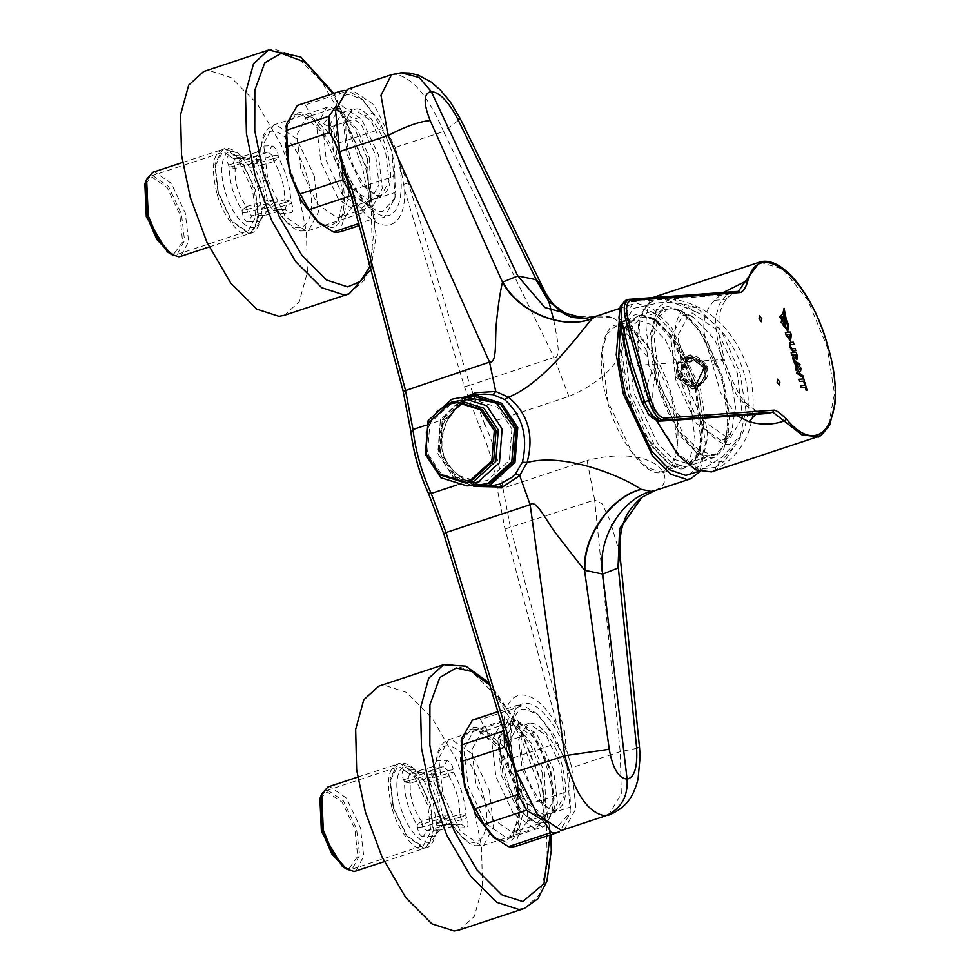 <?xml version="1.0" encoding="UTF-8"?>
<svg xmlns="http://www.w3.org/2000/svg" width="980" height="980" viewBox="0 0 980 980"><rect width="100%" height="100%" fill="white"/><g stroke="black" fill="none" stroke-linecap="round" stroke-linejoin="round"><path stroke-width="0.73" stroke-dasharray="4.9 3.68" d="M286.111 126.138L298.104 112.761C309.766 109.295 332.526 139.822 339.484 168.266C348.684 196.551 343.894 229.087 330.762 227.421L317.937 222.264M298.557 114.366C285.805 112.749 281.138 144.366 290.08 171.855C296.854 199.516 318.966 229.185 330.309 225.817L337.941 221.529L343.502 199.418L338.786 168.327L322.959 133.035L302.612 114.783L298.557 114.366M297.369 105.485L301.228 104.505L305.478 104.897C309.104 113.827 317.287 121.251 330.04 127.18L372.743 113.043L381.379 128.833L338.688 142.97L330.04 127.18M340.072 91.348L336.299 105.865M351.22 195.669L350.938 194.628M352.114 190.132L394.818 175.996L395.344 192.374L352.641 206.511L352.114 190.132C343.074 175.91 338.602 160.193 338.688 142.97M343.931 90.381L348.182 90.76L305.478 104.897M340.44 231.807L359.17 225.608M395.185 197.678L382.972 211.3C371.102 214.828 347.912 183.738 340.832 154.767C331.461 125.954 336.336 92.818 349.713 94.521L362.772 99.776L379.774 121.471L391.853 151.055L395.185 197.678L384.221 217.254L380.35 218.221L376.099 217.842L358.643 223.624M351.538 195.559C364.278 201.476 372.474 208.899 376.099 217.842M394.818 175.996C394.903 158.772 390.42 143.043 381.379 128.833M372.743 113.043L361.841 99.017L348.182 90.76M394.756 199.332L395.344 192.374M352.641 206.511C344.372 216.311 340.66 224.604 341.518 231.39M378.893 196.956L380.804 196.588L389.06 181.116L385.581 151.508L371.077 120.773L353.792 108.854L351.881 109.233L343.613 124.693L347.091 154.313L361.608 185.049L378.893 196.956M368.884 200.275L370.783 199.896L379.052 184.436L375.573 154.828L361.069 124.08L343.784 112.173L341.873 112.553L333.604 128.013L337.083 157.621L351.599 188.356L368.884 200.275M341.971 105.816L361.755 119.45L378.354 154.62L382.323 188.503L372.865 206.192L370.685 206.621L350.913 192.999L334.315 157.817L330.334 123.946L339.791 106.257L341.971 105.816M337.145 217.732L339.325 217.303L344.041 213.848L349.064 193.844L344.801 165.73L330.493 133.819L312.093 117.306L306.238 117.355L296.781 135.044L300.762 168.928L317.361 204.097L337.145 217.732M461.2 740.794L473.193 727.417C484.855 723.951 507.616 754.478 514.574 782.934C523.773 811.22 518.984 843.743 505.852 842.077L493.026 836.92M473.646 729.022C460.894 727.405 456.227 759.022 465.169 786.524C471.944 814.172 494.067 843.841 505.398 840.485L513.03 836.185L518.591 814.074L513.875 782.983L498.048 747.691L477.701 729.439L473.646 729.022M472.458 720.141L476.317 719.173L480.568 719.553C484.194 728.483 492.377 735.919 505.129 741.836L547.832 727.699L556.469 743.489L513.777 757.626L505.129 741.836M497.901 711.725L515.162 706.004C516.007 712.791 512.295 721.084 504.026 730.884L503.757 730.97M503.99 731.729L504.026 730.884M527.203 804.788L569.907 790.652L570.434 807.03L527.73 821.167L527.203 804.788C518.163 790.578 513.692 774.849 513.777 757.626M516.227 705.588L523.271 705.416L480.568 719.553M515.529 846.463L559.311 831.91L569.846 814L570.434 807.03M541.94 819.868L545.064 822.955M558.061 825.956C546.191 829.484 523.002 798.394 515.921 769.423C506.55 740.611 511.425 707.486 524.802 709.177L537.861 714.432L554.864 736.139L566.942 765.711L570.274 812.334L558.061 825.956M569.907 790.652C569.993 773.428 565.509 757.712 556.469 743.489M547.832 727.699L536.93 713.685L523.271 705.416M527.73 821.167C519.461 830.967 515.75 839.26 516.607 846.046M553.982 811.624L555.893 811.244L564.149 795.785L560.683 766.164L546.166 735.429L528.882 723.522L526.971 723.889L518.714 739.361L522.181 768.969L536.697 799.705L553.982 811.624M543.974 814.931L545.872 814.552L554.141 799.092L550.662 769.484L536.158 738.749L518.873 726.829L516.962 727.209L508.694 742.668L512.173 772.277L526.689 803.024L543.974 814.931M517.06 720.484L536.844 734.106L553.443 769.288L557.424 803.159L547.967 820.848L545.774 821.289L526.003 807.655L509.404 772.485L505.423 738.602L514.88 720.913L517.06 720.484M512.234 832.388L514.414 831.959L519.13 828.504L524.165 808.512L519.89 780.386L505.582 748.475L487.183 731.962L481.327 732.011L471.87 749.712L475.851 783.584L492.45 818.753L512.234 832.388M690.533 306.801C674.816 304.805 669.083 343.747 680.096 377.619C688.426 411.674 715.67 448.215 729.635 444.075L739.961 437.521L745.878 410.179L740.072 373.257L721.439 331.081L697.025 307.781L690.533 306.801M741.897 418.717L730.59 437.386L727.883 437.925L703.37 421.02L682.778 377.423L677.854 335.417L689.577 313.478L692.284 312.939L716.809 329.844L737.389 373.454L742.338 415.3M688.965 474.822L699.83 465.084L705.318 444.05L698.581 388.717L672.145 331.791L654.052 312.926L637.956 307.389L633.84 308.271L620.291 327.381M683.893 468.636C668.176 473.291 637.514 432.168 628.131 393.838C615.746 355.728 622.202 311.91 639.879 314.151L653.256 318.28L677.805 346.577L695.629 388.938L701.986 425.087L698.581 455.21L683.893 468.636M686.429 463.307L673.199 459.02L657.727 443.524L633.631 392.478L627.861 343.319L632.688 325.74L641.582 317.643L644.754 317.018L657.421 320.926L680.659 347.729L697.552 387.835L703.567 422.074L700.333 450.604L689.602 462.683L686.429 463.307M670.712 308.431L680.451 310.685L705.147 336.704L723.51 379.248L729.635 416.059L724.943 445.079L715.547 454.095L712.386 454.72L699.157 450.433L683.685 434.936L659.589 383.891L653.819 334.719L658.634 317.152L667.539 309.055L670.712 308.431M720.839 440.253L696.314 423.36L675.735 379.75L670.798 337.745L682.521 315.805L685.228 315.278L693.558 317.202L714.665 339.435L730.333 375.781L735.576 407.227L731.558 432.033L723.546 439.726L720.839 440.253M686.662 357.639L677.768 376.283L691.831 386.916L694.832 386.328L703.726 367.684L689.663 357.038L686.662 357.639M687.556 357.577L678.662 376.21L692.725 386.855L695.727 386.255L704.62 367.623L690.557 356.977L687.556 357.577M695.555 385.642L692.676 386.218L679.226 376.026L687.727 358.19L690.606 357.614L704.069 367.806L695.555 385.642M692.211 357.859L683.697 375.708L697.16 385.887L700.026 385.324L708.54 367.476L695.077 357.296L692.211 357.859M693.693 359.844C679.875 363.715 686.894 388.362 700.345 383.204C714.151 379.334 707.131 354.699 693.693 359.844M459.424 929.947L474.381 916.337L482.491 886.802L481.523 846.414L472.789 804.164L456.129 759.194L432.29 718.389L406.296 692.333L384.062 685.13L378.733 686.184M284.335 315.291L299.292 301.681L307.401 272.146L306.434 231.746L297.7 189.507L281.04 144.526L257.201 103.721L231.194 77.677L208.973 70.474L203.644 71.528M544.378 772.142L546.252 814.331L536.905 822.882L517.612 809.578L501.405 775.266L497.791 740.035L508.89 724.526L517.391 727.16L533.022 745.18L544.378 772.142M542.455 773.245L544.488 818.949L536.673 827.745L534.357 828.198L513.459 813.792L495.905 776.626L491.703 740.819L501.699 722.113L504.014 721.66L513.226 724.514L530.168 744.028L542.455 773.245M448.203 773.342L449.22 776.087L448.203 773.342L453.569 772.13L449.048 776.16C456.313 788.814 459.89 801.567 459.791 814.429L441 819.905L437.791 801.567L429.718 781.832L424.61 781.869L433.258 803.343L436.847 825.601L435.757 834.862L434.581 836.087L423.397 836.589L426.79 830.599L447.566 824.523L453.691 826.728L455.235 828.173L466.064 827.537C468.379 827.022 468.599 823.861 466.737 818.067L465.88 815.85C465.28 801.37 461.176 786.793 453.569 772.13L453.14 769.79C452.907 765.735 450.886 762.599 447.076 760.382L436.651 760.75L435.782 762.269L436.149 773.649L447.627 815.25L453.765 826.851L450.188 824.523L447.566 824.523L443.377 817.92L447.627 815.25L442.617 815.066L438.624 795.466L432.217 776.723L410.314 783.118C409.444 796.201 413.144 808.917 421.425 821.277L442.617 815.066L443.854 817.651M459.975 814.392L465.88 815.85L460.514 817.063L459.791 814.429M423.397 836.589C420.616 836.602 418.619 833.539 417.382 827.377L417.1 825.013C408.513 810.889 404.336 796.532 404.569 781.93L403.552 779.774C401.396 774.053 401.629 770.942 404.25 770.452L414.54 769.766L417.174 771.493L424.61 781.869L428.26 779.394L429.718 781.832L449.22 776.087M357.663 777.115L399.877 763.383L416.524 774.861L430.49 804.458L433.834 832.963L425.884 847.847L424.046 848.215L407.398 836.736L393.433 807.14L390.089 778.635L398.039 763.751C403.368 761.693 409.714 764.229 417.064 771.37L422.699 772.975L409.787 773.404L408.391 777.851L410.314 783.118M327.933 786.952L329.77 786.597L346.418 798.063L360.383 827.659L363.727 856.165L355.777 871.061M319.946 798.577L327.234 791.914L342.265 802.277L354.882 829.019L357.7 856.459L349.064 868.55L342.424 866.492M436.847 823.592L441 819.905L441.074 822.6L436.847 823.519M436.014 834.103L439.787 830.146C436.468 832.461 435.218 833.784 436.014 834.103C433.258 842.874 429.877 847.455 425.884 847.847L384.258 861.628M436.847 825.601L441.858 825.491L441.845 822.526L441.074 822.6M404.25 770.452L409.162 773.526L419.354 772.914L414.54 769.766C400.355 757.16 391.829 778.255 400.097 805.438C407.631 833.943 428.787 852.759 434.581 836.087L438.244 829.962L439.738 830.134L441.858 825.491L466.737 818.067M417.382 827.377L422.637 826.961L426.79 830.599L438.244 829.962M441.172 819.868L441.845 822.526L460.514 817.063M460.502 817.063L461.543 819.733L459.828 824.254L461.004 824.033L466.064 827.537M439.787 830.146L461.004 824.033L450.188 824.523L455.235 828.173C476.341 859.827 495.525 834.752 482.479 792.551C471.674 751.158 440.094 729.242 436.651 760.75L433.136 767.34L443.622 766.85L447.076 760.382M435.402 763.788L431.764 766.997L433.136 767.34M435.782 762.269L435.414 763.739L435.782 762.269M432.021 774.09L432.217 776.723L436.149 773.649L431.396 774.102L431.69 771.039L436.223 771.517M448.767 817.124L445.091 820.395L422.637 826.961L421.302 820.897L422.441 824.56L417.1 825.013L421.302 821.326L422.27 824.082M439.738 830.134L459.828 824.254L448.852 824.756M404.569 781.93L410.204 783.13L409.603 780.472L404.569 781.93M435.414 763.739L431.764 766.997C433.234 766.715 433.209 768.063 431.69 771.039L403.552 779.774M431.874 766.948L409.162 773.526L431.764 766.997M417.064 771.37L419.354 772.914L420.751 772.681M423.458 780.129L427.305 776.479L422.699 772.975L443.622 766.85L447.676 770.525L448.166 773.355L429.02 778.953L427.305 776.479L447.676 770.525L453.14 769.79M428.26 779.394L429.02 778.953L429.914 781.758M449.048 776.16L448.191 773.342M504.982 529.016L594.652 499.996L587.069 460.429L502.936 488.273L510.519 527.84L564.382 730.688L559.85 731.778L557.289 726.033L504.982 529.016L497.142 488.138C494.667 467.558 488.885 447.223 479.771 427.133L464.459 386.782L404.691 190.316L400.477 166.722L408.366 182.966L469.91 385.25L554.031 357.406L443.56 131.504L395.136 147.527C406.149 182.305 401.825 215.674 386.291 215.808C371.298 217.891 348.525 186.494 339.68 151.557M403.895 184.289L408.366 182.966M564.125 829.925L575.934 808.708L571.793 767.695L566.269 748.745L559.85 731.778M619.862 553.884L609.879 520.147L602.247 503.867L594.652 499.996L620.218 751.66L621.32 793.886L608.335 815.299M564.382 730.688L566.269 748.745M443.671 533.463L505.215 735.747M516.35 771.726C505.325 736.948 509.649 703.579 525.194 703.444C540.176 701.361 562.949 732.758 571.793 767.695L620.218 751.66L639.56 747.826M524.398 768.332C529.641 789.782 546.803 812.8 555.599 810.191C566.207 806.614 568.4 791.742 562.177 765.588C556.922 744.126 539.76 721.109 530.964 723.718C520.368 727.295 518.175 742.166 524.398 768.332M347.349 89.327L350.105 88.776L374.323 105.032L395.136 147.527L400.477 166.722M349.309 153.664C354.552 175.114 371.714 198.144 380.51 195.522C391.118 191.945 393.311 177.086 387.088 150.92C381.833 129.47 364.67 106.453 355.875 109.062C345.266 112.639 343.086 127.51 349.309 153.664M654.763 490.662L659.957 487.905C676.457 474.945 651.651 444.344 587.069 460.429M641.765 497.399L659.957 487.905M475.716 394.707L474.969 395.908L483.875 394.119L471.294 397.28L462.67 402.302M456.46 485.125L464.777 482.368C440.78 472.152 431.555 439.726 446.562 418.399L468.746 395.675M481.241 486.558L454.083 478.081L438.048 453.875L440.326 420.004L463.442 397.317M426.263 425.112L446.562 418.399L447.946 418.999C435.451 444.553 441.257 464.973 465.39 480.249L475.423 484.255M485.786 485.958L490.539 485.884C482.05 486.411 473.72 484.512 465.524 480.188L464.777 482.368L473.83 486.374M474.7 396.496L465.831 398.26L442.237 419.673L439.542 453.373L454.965 476.684L481.119 484.855M458.934 402.363L450.996 403.944L429.914 423.066L427.501 453.201L441.294 474.038L464.667 481.327M689.246 390.591L665.151 339.546L649.679 324.049L636.461 319.762L633.288 320.387L624.946 327.528L619.152 356.683L625.338 395.234L644.717 439.42L670.332 464.679L678.123 466.051L681.296 465.427L690.202 457.329L695.016 439.751L689.246 390.591M671.594 396.435L647.498 345.389L632.027 329.893L618.809 325.605L615.636 326.23L606.73 334.327L601.904 351.906L607.686 401.077L631.769 452.111L647.253 467.619L660.471 471.895L663.644 471.27L672.55 463.173L677.364 445.594L671.594 396.435M618.625 324.993C633.631 320.534 662.909 359.819 671.864 396.41C683.697 432.805 677.535 474.651 660.655 472.507C645.649 476.966 616.371 437.693 607.416 401.09C595.571 364.707 601.745 322.849 618.625 324.993M628.315 393.825L648.674 440.253L675.588 466.774L683.77 468.22L694.587 461.923L701.092 443.989L695.457 388.95L670.149 335.332L653.893 319.051L640.001 314.555L627.898 322.714L621.822 353.327L628.315 393.825M619.225 320.889L632.97 304.045L636.792 303.286L652.717 308.443L671.361 327.112L700.382 388.595L707.83 436.517L699.892 471.588M464.459 386.782L469.91 385.25L484.72 424.291L568.853 396.447C630.544 370.269 634.33 327.038 611.324 317.165L600.887 315.168L596.93 315.964M600.887 315.168L587.682 318.035M611.324 317.165L570.458 316.687M568.853 396.447L554.031 357.406L555.868 357.394L557.191 356.242L558.233 349.652L557.228 338.847L553.761 320.105M544.966 291.82L548.751 301.289M391.547 74.688L394.327 74.137C411.686 76.514 428.101 95.636 443.56 131.504L460.404 118.923M394.327 74.137L401.114 72.79M404.691 190.316C405.953 235.029 374.973 237.27 351.22 194.199L403.54 391.216L410.828 431.359M349.248 188.258L351.22 194.199M503.83 729.916C502.569 685.204 533.549 682.962 557.289 726.033M641.594 315.156L638.298 315.793L629.074 324.196L624.076 342.412L630.067 393.36L655.032 446.268L671.067 462.327L684.775 466.762L688.058 466.125L697.282 457.734L702.28 439.505L696.302 388.558L671.337 335.65L655.302 319.59L641.594 315.156M711.284 457.991L697.576 453.556L681.541 437.484L656.576 384.589L650.585 333.629L655.583 315.413L664.808 307.022L668.103 306.373L681.811 310.807L697.846 326.879L722.811 379.774L728.789 430.735L723.791 448.95L714.567 457.341L711.284 457.991M668.862 309.043C652.117 306.924 645.992 348.415 657.739 384.503C666.608 420.8 695.653 459.743 710.524 455.333C727.27 457.452 733.383 415.949 721.648 379.86C712.766 343.576 683.734 304.621 668.862 309.043M785.629 325.14L786.07 318.684L783.963 308.247M787.259 328.949L784.11 325.152L783.829 322.236L782.689 321.599L784.649 313.478M787.602 331.179L788.545 324.833L786.487 320.497M784.674 316.013L784.441 314.813M803.465 377.949L802.816 375.646L798.823 372.939L801.138 369.754L800.464 367.39M804.372 381.11L803.759 378.954L798.7 379.321M796.226 370.624L799.999 364.67L793.641 359.93L794.547 357.296M796.654 359.685L797.108 355.618L796.177 352.347L791.13 352.714M804.776 385.287L800.501 385.63M806.969 390.224L804.752 382.457L803.894 382.519M790.395 341.113L791.24 335.013L790.395 332.061L785.348 332.428M793.91 344.409L793.298 342.253L789.978 342.51M795.723 350.754L795.111 348.598L792.048 348.819L790.297 346.81L790.848 344.629M736.923 415.692L720.57 392.698L712.632 364.646C706.127 342.143 695.69 320.435 714.432 300.419L723.363 292.457M714.432 300.419L726.486 299.219L726.499 294.772L719.308 304.584L716.307 314.899C715.633 317.924 713.991 329.243 722.223 359.158C730.982 388.876 738.332 397.611 740.549 400.024L748.683 407.704L760.284 413.389L766.593 413.536L759.696 412.139L760.284 413.389L684.052 418.926C673.456 411.208 665.837 400.551 661.194 386.941L654.64 378.035L648.405 364.523C636.216 365.92 629.809 365.528 629.197 363.347M738.43 291.366L726.499 294.772L624.811 302.293L624.027 302.526L618.956 317.557M755.654 414.332L759.696 412.127C755.641 410.743 750.79 407.423 745.155 402.168L739.949 395.846L728.667 372.976L724.257 359.427L648.821 364.487L646.788 350.485L647.988 340.624C644.754 326.548 645.514 313.11 650.267 300.309L652.496 298.337L627.127 300.15L624.811 302.293C626.747 318.904 634.072 334.964 646.788 350.485M667.686 300.321L695.69 311.775L671.129 298.067L656.539 308.541L650.953 340.023L657.923 383.364L675.428 425.957L698.36 455.357L712.57 463.013L724.992 460.759L734.118 446.684L715.29 467.485L715.902 469.591C748.487 450.971 759.708 418.546 749.553 372.314C733.689 327.222 706.2 302.526 667.074 298.214L667.686 300.321L658.695 298.471L647.241 303.935L640.05 318.537L638.005 349.358L644.938 387.284L659.454 424.659L678.613 453.948L698.177 469.102L715.29 467.485M689.895 358.447L682.154 365.16L681.014 375.805L694.636 385.642L697.49 385.091L704.767 378.354L705.416 367.806L699.414 359.55L692.689 357.896L689.895 358.447M706.47 367.01L690.398 354.846L686.968 355.532L677.854 363.801L676.812 376.822L692.885 388.987L696.314 388.313L705.429 380.032L706.47 367.01M705.22 367.096L703.738 381.661L692.272 389.036L675.563 376.92L677.854 362.306L689.785 354.895L705.22 367.096M790.076 338.872L786.83 334.523M796.997 366.214L796.262 363.617M796.189 357.492L794.523 354.662M781.281 317.336L782.334 316.454M782.003 318.108L781.183 317.373M686.931 419.22L657.666 420.579L647.743 412.654M624.027 302.526L625.804 300.296M660.949 421.069L657.666 420.579M712.632 364.646L724.257 359.427L718.977 334.254L719.014 316.883C720.839 308.198 723.338 302.305 726.499 299.194C728.067 296.279 736.348 291.036 735.551 292.003L735.11 292.114M656.416 420.518L644.044 387.345L636.951 348.635L638.997 317.128L652.558 297.602M653.623 297.21L667.074 298.214M715.902 469.591L711.443 471.907M695.69 311.775C742.62 332.502 764.829 410.461 734.118 446.684M369.288 157.486L371.163 199.675L361.804 208.213L342.51 194.922L326.316 160.61L322.702 125.379L333.8 109.87L342.302 112.504L357.933 130.512L369.288 157.486M367.365 158.576L369.399 204.293L361.583 213.089L359.268 213.542L338.37 199.136L320.815 161.97L316.613 126.151L326.61 107.457L328.925 107.004L338.137 109.846L355.066 129.36L367.365 158.576M248.308 221.933C245.527 221.946 243.53 218.871 242.293 212.721L242.011 210.357C233.412 196.233 229.246 181.864 229.479 167.274L228.463 165.118C226.307 159.385 226.539 156.286 229.161 155.796L239.451 155.097L242.085 156.837L249.52 167.213L253.171 164.738L254.629 167.176L273.959 161.504L273.102 158.686L278.479 157.474L273.959 161.504C281.223 174.158 284.8 186.911 284.702 199.761L265.911 205.249L262.701 186.911L254.629 167.176L249.52 167.213L258.169 188.687L261.758 210.945L260.668 220.206L259.492 221.431L248.308 221.933L251.701 215.943L272.477 209.867L278.602 212.072L280.145 213.505L290.974 212.881C293.277 212.354 293.51 209.206 291.648 203.411L290.791 201.194C290.19 186.714 286.087 172.137 278.479 157.474L278.05 155.122C277.818 151.079 275.796 147.943 271.987 145.726L261.562 146.094L260.692 147.6L261.06 158.993L272.538 200.594L278.675 212.182L275.098 209.867L272.477 209.867L268.287 203.252L272.538 200.594L267.528 200.41L263.534 180.81L257.127 162.055L235.212 168.462C234.343 181.533 238.054 194.261 246.335 206.609L267.528 200.41L268.753 202.982M284.874 199.736L290.791 201.194L285.413 202.407L284.641 199.442L285.523 202.909L284.702 199.761M182.574 162.46L224.788 148.727L241.435 160.193L255.4 189.789L258.745 218.307L250.794 233.191L248.957 233.546L232.309 222.08L218.344 192.484L215 163.979L222.95 149.095C228.279 147.025 234.624 149.572 241.974 156.714L247.609 158.307L234.698 158.748L233.301 163.195L235.212 168.462M152.843 172.296L154.681 171.929L171.329 183.407L185.293 213.003L188.638 241.509L180.688 256.393M144.856 183.922L152.145 177.257L167.176 187.621L179.793 214.363L182.611 241.803L173.975 253.881L167.335 251.836M261.758 210.945L266.768 210.835L266.756 207.858L261.77 209.377L261.746 208.373M229.161 155.796L234.073 158.87L244.265 158.258L239.451 155.097C225.265 142.504 216.727 163.599 225.008 190.769C232.542 219.287 253.698 238.091 259.492 221.431L263.154 215.306L264.649 215.478C261.378 217.805 260.129 219.116 260.925 219.446L264.649 215.478L285.07 209.524L290.974 212.881M273.763 210.1L284.739 209.597L264.649 215.478L266.768 210.835L291.648 203.411M242.293 212.721L247.548 212.293L251.701 215.943L263.154 215.306M261.77 209.377L265.911 205.249L265.984 207.932M266.082 205.212L266.756 207.858L285.413 202.407L286.454 205.077L285.07 209.524L285.915 209.377L275.098 209.867L280.145 213.505C301.252 245.159 320.435 220.096 307.389 177.882C296.585 136.502 265.004 114.587 261.562 146.094L258.046 152.684L268.532 152.194L271.987 145.726M260.3 149.119L256.674 152.341L258.046 152.684M260.692 147.6L260.325 149.083L260.692 147.6M256.932 159.422L257.127 162.055L261.06 158.993L256.307 159.446L256.601 156.383L261.133 156.861M273.677 202.468L270.002 205.727L247.548 212.293L246.054 206.29L247.217 209.414L242.011 210.357L246.213 206.67L247.181 209.426L268.287 203.252L267.405 200.447M234.514 165.816L229.479 167.274L235.102 168.474L234.392 165.314L256.307 159.446L256.981 162.092M260.325 149.083L256.674 152.341C258.144 152.047 258.12 153.395 256.601 156.383L228.463 165.118M256.785 152.292L234.073 158.87L256.674 152.341M241.974 156.714L244.265 158.258L245.662 158.025M248.369 165.473L252.215 161.822L247.609 158.307L268.532 152.194L272.587 155.869L274.118 161.431M253.171 164.738L253.93 164.297L252.215 161.822L272.587 155.869L278.05 155.122M273.077 158.699L273.959 161.504M466.774 397.611L464.042 398.395L440.449 419.795L437.741 453.507L453.177 476.819L479.318 484.978M511.903 428.958L509.38 460.392L487.379 480.347L479.11 482.001L454.732 474.381L440.339 452.65L442.85 421.216L464.851 401.261L473.132 399.62L497.509 407.227L511.903 428.958M440.927 475.214L426.729 453.642L425.969 431.923L436.321 411.845M542.062 826.777L520.76 812.089L502.875 774.2L498.6 737.707L508.779 718.646L511.131 718.181L532.434 732.869L550.319 770.758L554.607 807.251L544.415 826.312L542.062 826.777M540.96 822.882C570.14 823.58 539.845 717.25 512.246 722.076C483.054 721.366 513.349 827.708 540.96 822.882M507.236 838.304L509.588 837.839L519.78 818.778L515.492 782.285L497.607 744.396L476.305 729.708L473.952 730.173L463.761 749.235L468.048 785.727L485.933 823.617L507.236 838.304M391.914 807.643C385.802 781.979 387.958 767.401 398.358 763.886C406.994 761.325 423.826 783.914 428.971 804.96C435.083 830.611 432.927 845.201 422.527 848.717C413.903 851.277 397.059 828.688 391.914 807.643M393.164 807.557L406.198 835.144L421.706 845.838L423.421 845.507L430.845 831.628L427.721 805.045L414.699 777.446L399.179 766.752L397.464 767.095L390.052 780.974L393.164 807.557M345.095 868.109L352.237 869.064L359.66 855.185L356.536 828.615L343.515 801.015L327.994 790.321L326.279 790.664L321.122 795.687M216.825 192.987C210.712 167.323 212.868 152.745 223.269 149.23C231.905 146.669 248.736 169.246 253.881 190.292C259.994 215.955 257.838 230.545 247.438 234.049C238.802 236.621 221.97 214.032 216.825 192.987M218.075 192.901L231.109 220.488L246.617 231.182L248.332 230.851L255.756 216.972L252.632 190.389L239.61 162.79L224.089 152.096L222.374 152.439L214.963 166.318L218.075 192.901M170.006 253.453L177.147 254.408L184.559 240.529L181.447 213.946L168.413 186.359L152.905 175.665L151.19 175.996L146.032 181.031M550.123 835.009L549.988 832.902M549.437 826.446L540.543 781.048L519.67 728.005L489.829 685.204M524.312 908.472L539.27 894.85L547.379 865.316L546.411 824.927L537.677 782.689L521.017 737.707L497.179 696.903L471.172 670.859L448.95 663.656L443.622 664.71M369.987 266.364L375.058 220.868L365.454 166.38L333.077 93.602M349.223 293.816L364.18 280.194L372.29 250.66L371.31 210.271L362.588 168.033L345.916 123.051L322.089 82.247L296.082 56.191L273.849 49L268.532 50.053M489.412 790.799L493.614 826.606L483.618 845.311L481.303 845.764L460.404 831.359L442.862 794.18L438.66 758.385L448.644 739.68L450.959 739.226L471.858 753.632L489.412 790.799M433.258 803.343L437.791 801.567M409.615 780.472L431.396 774.102L432.07 776.748M438.624 795.466L441.649 794.609M442.495 815.115L443.377 817.92L422.307 824.082M428.566 493.663L444.05 533.451M642.108 497.142L659.761 488.04M465.524 480.188C441.723 464.973 435.929 444.638 448.166 419.183C454.867 407.68 463.797 399.913 474.969 395.908L474.798 395.945M611.067 317.067L570.225 316.589M497.142 488.138L502.936 488.273C500.351 466.688 494.275 445.373 484.72 424.291L479.771 427.133M411.367 432.094C413.842 452.674 419.636 473.009 428.75 493.099M696.327 385.165L693.546 385.728L680.488 375.842L688.744 358.533L691.525 357.982L704.583 367.868L696.327 385.165M687.262 356.549C704.951 349.774 714.187 382.188 696.02 387.284C678.332 394.058 669.095 361.645 687.262 356.549M647.229 356.585L619.973 325.776M641.226 400.489L651.688 372.241M660.3 421.216L658.523 420.665C652.447 409.15 651.161 394.952 654.64 378.035M627.127 300.15L629.025 299.353L738.087 291.428M652.496 298.337L733.42 292.457M759.659 262.101L782.971 269.096L807.949 300.456L827.071 346.651L834.519 393.703L828.039 427.341L817.492 436.798M314.323 176.143L318.524 211.95L308.529 230.655L306.213 231.109L285.315 216.703L267.773 179.524L263.559 143.729L273.555 125.024L275.87 124.558L296.769 138.964L314.323 176.143M258.169 188.687L262.701 186.911M263.534 180.81L266.56 179.953M273.102 158.686L253.93 164.297L254.812 167.102M361.841 99.017L362.772 99.776M370.783 199.896L380.804 196.588M341.873 112.553L351.881 109.233M372.865 206.192L339.325 217.303M344.041 213.848L337.941 221.529M312.093 117.306L302.612 114.783M339.791 106.257L306.238 117.355M497.877 711.664L516.252 705.576M536.93 713.685L537.861 714.432M570.274 812.334L569.846 814M545.872 814.552L555.893 811.244M516.962 727.209L526.971 723.889M547.967 820.848L514.414 831.959M519.13 828.504L513.03 836.185M487.183 731.962L477.701 729.439M514.88 720.913L481.327 732.011M697.025 307.781C685.045 303.531 672.501 301.852 659.393 302.734L633.84 308.271M698.961 471.27L722.076 457.268L739.961 437.521M657.421 320.926L653.256 318.28M700.333 450.604L698.581 455.21M715.547 454.095L689.602 462.683M641.582 317.643L667.539 309.055M682.521 315.805L689.577 313.478M723.546 439.726L730.59 437.386M680.451 310.685L693.558 317.202M724.943 445.079L731.558 432.033M691.831 386.916L692.725 386.855M690.557 356.977L689.663 357.038M697.16 385.887L692.676 386.218M695.077 357.296L690.606 357.614M550.858 834.764L541.156 781.121L519.376 726.07L489.094 682.803M370.808 269.451L376.173 235.935L366.067 166.465L333.812 93.357M544.488 818.949L546.252 814.331M536.673 827.745L483.618 845.311L475.888 845.691C468.967 844.552 461.605 838.28 453.777 826.875M436.86 823.996L436.835 823.053M501.699 722.113L448.656 739.68C450.041 739.386 443.683 739.484 438.342 750.423L435.782 762.183M513.226 724.514L517.391 727.16M633.288 320.387L615.636 326.23M681.296 465.427L663.644 471.27M670.332 464.679L675.588 466.774M627.898 322.714L624.946 327.528M632.97 304.045L619.654 308.443M638.298 315.793L664.808 307.022M714.567 457.341L688.058 466.125M658.683 298.471L671.129 298.067M714.763 467.864L724.992 460.759M694.636 385.642L696.241 385.189C704.155 384.699 706.702 368.688 703.615 365.748C698.814 359.084 694.783 356.487 691.525 357.982L692.689 357.896M692.885 388.987L692.272 389.036M689.785 354.895L690.398 354.846M369.399 204.293L371.163 199.675M361.583 213.089L308.529 230.655L300.786 231.023C293.878 229.884 286.503 223.612 278.688 212.219M209.157 246.972L250.794 233.191C254.788 232.799 258.169 228.218 260.925 219.446M326.61 107.457L273.555 125.024C274.939 124.717 268.594 124.815 263.252 135.767L260.692 147.527M338.137 109.846L342.302 112.504M459.522 400.6L473.132 399.62M465.5 482.981L479.11 482.001M509.588 837.839L544.415 826.312M473.952 730.173L508.779 718.646M326.279 790.664L397.464 767.095M352.237 869.064L423.421 845.507M151.19 175.996L222.374 152.439M177.147 254.408L248.332 230.851"/><path stroke-width="1.47" d="M341.518 231.39L337.647 232.358L333.396 231.978L317.937 222.264L301.252 200.949L289.382 171.917L286.111 126.138L286.834 123.394L297.369 105.485L298.435 105.068M319.737 223.71L308.835 209.696L300.199 193.893C291.158 179.695 286.675 163.979 286.76 146.743L286.834 123.394M336.299 105.865L328.937 116.228L286.233 130.352M297.369 105.485L341.138 90.932M308.835 209.696L351.538 195.559L342.902 179.769L300.199 193.893M286.76 146.743L329.464 132.606L328.937 116.228M340.072 91.348L345.119 90.344M358.643 223.624L333.396 231.978M329.464 132.606C338.504 146.816 342.976 162.533 342.902 179.769M516.607 846.046L512.736 847.014L508.485 846.634L493.026 836.92L476.341 815.617L464.471 786.573L461.2 740.794L461.923 738.05L472.458 720.141L473.524 719.724M494.827 838.366L483.924 824.352L475.288 808.561C466.247 794.351 461.776 778.635 461.85 761.399L461.923 738.05M472.458 720.141L497.901 711.725M461.85 761.399L504.553 747.262L504.026 730.884L461.323 745.02M483.924 824.352L526.628 810.215L517.991 794.425L475.288 808.561M545.064 822.955L551.189 832.498L555.44 832.878L559.311 831.91L515.505 846.475M551.189 832.498L508.485 846.634M504.553 747.262C513.594 761.472 518.065 777.189 517.991 794.425M526.628 810.215L541.94 819.868M742.338 415.3L741.897 418.717M620.291 327.381L618.601 359.427L625.179 394.058L651.614 450.984L669.708 469.861L685.816 475.398L698.961 471.27M489.094 682.803L465.819 666.167L443.622 664.71L378.733 686.184L363.776 699.793L355.666 729.341L356.634 769.729L365.369 811.967L382.029 856.949L405.867 897.754L431.862 923.809L454.095 931L459.424 929.947L524.312 908.472L538.045 898.648L546.938 880.983L551.262 850.591L550.858 834.764M333.812 93.357L300.921 57.073L268.532 50.053L203.644 71.528L188.687 85.138L180.577 114.672L181.545 155.073L190.279 197.311L206.939 242.293L230.766 283.098L256.772 309.141L279.006 316.344L284.335 315.291L349.211 293.816L370.808 269.451M384.258 861.628L355.777 871.061L353.939 871.416L346.589 869.15L333.114 853.617L323.327 830.354L321.71 793.959L327.933 786.952L357.663 777.115M346.589 869.15L342.424 866.492L321.403 831.444L319.946 798.577L321.71 793.959M516.35 771.726L537.163 814.221L561.381 830.464L605.603 815.826C588.208 813.473 574.586 793.433 564.774 755.69L516.35 771.726L510.102 752.824L507.567 734.816L446.023 532.532L530.155 504.676L564.774 755.69L609.254 749.271L584.558 570.25L555.366 532.826C545.701 519.62 535.815 498.747 530.155 504.676L519.706 475.582L527.081 462.523C564.884 452.233 623.39 476.88 640.957 489.29L651.075 491.372C620.989 499.004 596.673 540.531 602.7 574.084L627.102 779.063C618.588 778.304 612.647 768.369 609.254 749.271M510.102 752.824L505.202 735.747L507.567 734.816M608.335 815.299C630.25 806.356 633.742 791.595 636.461 784.882L638.054 779.063L640.124 756.67L639.56 747.826L619.862 553.884L618.013 568.045L602.7 574.084L584.558 570.25C582.328 537.469 610.663 496.774 640.957 489.29M426.263 425.112L412.984 429.51L405.401 389.942L351.538 187.094L344.311 170.802L339.68 151.557L335.552 110.544L347.349 89.327L391.547 74.688L380.987 95.293L388.105 135.522C405.389 126.469 419.403 121.483 430.159 120.565C423.176 102.79 423.544 93.112 431.261 91.569C439.616 92.377 448.362 101.381 457.488 118.58L536.28 279.704L540.887 285.009L544.966 291.82C552.132 304.743 560.536 313 570.164 316.565L549.106 301.693L536.28 279.704L517.783 275.98L431.261 91.569L419.232 77.543L401.261 72.777L409.763 73.084L418.313 75.203L431.09 81.989L440.437 90.05L450.188 101.749L460.404 118.923L544.966 291.82M344.311 170.802L349.248 188.258L351.538 187.094M499.898 484.047L512.001 477.272L515.627 473.72L522.413 462.119C528.293 436.394 522.352 415.545 504.59 399.558L493.112 394.683L484.365 394.083L474.577 394.793L501.736 403.27L517.771 427.488L514.966 462.499L490.453 484.733L481.241 486.558L492.144 485.737L499.898 484.047L502.52 487.036L519.706 475.582L515.627 473.72M651.075 491.372L654.763 490.662L641.765 497.399L619.764 528.882L618.343 567.788L636.583 747.287C637.698 767.034 634.538 777.63 627.102 779.063C628.168 796.716 621.002 808.978 605.603 815.826M619.654 308.443L596.93 315.964L592.312 318.537C581.581 330.15 545.125 382.898 508.473 397.194C528.098 413.548 534.296 435.316 527.081 462.523L522.413 462.119M403.54 391.216L489.535 362.086C497.448 363.507 494.729 339.962 496.284 323.964C498.06 305.895 500.131 291.967 502.495 282.154L517.783 275.98L544.856 307.524L584.337 318.316C565.913 317.508 572.271 316.405 570.225 316.589L548.874 301.693L535.852 279.533M430.159 120.565L502.495 282.154C518.187 312.314 563.329 330.603 592.312 318.537M339.68 151.557L388.105 135.522L489.535 362.086L495.745 391.498L475.643 392.698L475.716 394.707M504.59 399.558L508.473 397.194L495.745 391.498L493.112 394.683M468.746 395.675L475.643 392.698M462.67 402.302L455.014 409.322L447.946 418.999M463.442 397.317L474.577 394.793M475.423 484.255L485.786 485.958M466.97 485.884L481.119 484.855L489.988 483.091L513.594 461.678L516.288 427.978L500.854 404.666L474.7 396.496L460.563 397.525L451.682 399.289L428.089 420.702L425.394 454.402L440.829 477.713L466.97 485.884L475.851 484.12L499.445 462.707L502.14 429.007L486.705 405.696L460.563 397.525M462.879 481.462L472.593 479.747L493.687 460.625L496.088 430.49L482.295 409.665L458.934 402.363L457.133 402.498L480.506 409.787L494.3 430.624L491.887 460.747L470.804 479.882L462.879 481.462L439.505 474.161L425.712 453.324L428.125 423.201L449.208 404.079L457.133 402.498M699.892 471.588L690.802 478.742L686.98 479.49L671.055 474.332L652.411 455.663L623.39 394.18L616.249 354.711L619.225 320.889M587.682 318.035L584.337 318.316M548.751 301.289L553.761 320.105M391.547 74.688L401.261 72.777M473.83 486.374L502.52 487.036M777.606 379.15L777.14 382.31L779.492 385.263L779.823 382.114L777.606 379.15M779.431 385.263L777.214 382.286L777.544 379.15L779.896 382.09L779.431 385.263M759.512 315.634L759.047 318.806L761.399 321.746L761.73 318.61L759.512 315.634M761.338 321.746L759.12 318.782L759.451 315.634L761.803 318.586L761.338 321.746M786.352 418.95C779.884 412.752 775.645 409.824 773.661 410.167L664.477 418.105C659.173 417.272 654.628 411.184 650.867 399.852L628.107 319.946C625.399 308.541 626.355 302.061 630.973 300.505L740.157 292.567C742.742 292.065 745.18 288.647 747.446 282.338C757.503 235.592 809.676 277.046 827.831 346.222C849.023 415.165 822.11 462.364 786.352 418.95L784.808 420.763C773.502 424.891 761.558 425.198 748.977 421.706L755.654 414.332M782.787 323.51L781.232 322.53L781.807 319.578L779.59 316.724L782.922 313.918L784.049 308.222L782.836 313.943L779.492 316.76L781.721 319.615L781.146 322.567L782.787 323.51L783.167 325.225L787.92 331.105M784.833 322.31L785.727 325.103L785.139 317.643L784.919 322.273M784.331 312.363L785.139 317.643M782.873 323.474L787.7 331.142L788.63 324.796L786.585 320.472L787.602 324.895L786.989 329.01M796.605 373.062L803.563 377.913L802.902 375.622L798.908 372.902L801.223 369.717L800.55 367.365L796.605 373.062L800.55 367.365M799.325 381.477L804.458 381.073L803.845 378.917L798.798 379.285L799.325 381.477L804.458 381.073M794.498 357.173L796.936 359.623L797.193 355.581L796.262 352.31L791.13 352.714L791.742 354.87L793.714 354.723L792.661 358.116L796.336 367.231L795.589 368.358L796.226 370.624L800.084 364.646L793.727 359.893L794.584 357.149L796.654 359.685M806.099 390.285L807.055 390.199L804.85 382.421L803.98 382.482L804.776 385.287L800.501 385.63L801.113 387.786L805.303 387.48L806.099 390.285L807.055 390.199M803.98 382.482L804.69 385.324M785.446 332.392L786.279 335.344L790.492 341.077L791.326 334.976L790.492 332.036L785.348 332.428L786.193 335.368L790.725 341.04M789.978 342.51L789.476 346.846L792.734 350.938L795.809 350.718L795.197 348.562L792.134 348.782L790.395 346.785L790.946 344.593L794.008 344.372L790.639 344.666M790.223 342.473L789.39 346.883L792.649 350.975L795.809 350.718M723.363 292.457L745.155 281.566L738.43 291.354L740.157 292.567M766.593 413.536L686.073 419.391L766.617 413.536M625.804 300.296L620.267 306.409L618.956 317.557L619.47 322.346L625.914 320.485L648.674 400.391C652.766 412.715 657.69 419.318 663.46 420.236L772.84 412.188L801.824 434.777L817.492 436.798C818.484 438.391 822.575 434.434 829.754 424.928L834.985 403.821C836.05 390.212 834.801 375.254 831.199 358.95C815.789 293.277 781.195 255.07 759.659 262.101L745.155 281.566L747.446 282.338M772.522 412.31L767.855 413.34M794.008 344.372L793.396 342.216L790.321 342.437M800.599 385.593L801.113 387.786M801.211 387.749L805.303 387.48M805.401 387.455L806.197 390.261M790.235 334.254L789.868 338.909L786.916 334.486L790.235 334.254L789.782 338.945M786.83 334.523L790.149 334.278M791.215 352.678L791.742 354.87M791.828 354.834L793.714 354.723M793.739 354.821L792.661 358.116M792.759 358.092L793.702 361.755M793.788 361.718L795.05 362.735M795.148 362.698L796.336 367.231M796.422 367.194L795.589 368.358M795.674 368.333L796.323 370.599M796.128 363.519L797.916 364.829L796.924 366.312M798.002 364.793L797.022 366.287L796.226 363.494L797.916 364.829M796.03 354.527L796.152 357.504L794.609 354.638L796.03 354.527L796.054 357.529M794.523 354.662L795.944 354.564M798.798 379.285L799.411 381.441M796.691 373.025L803.563 377.913M781.281 317.336L782.444 316.369L782.077 318.182L781.281 317.336M782.346 316.393L781.991 318.218M786.364 322.236L786.585 320.472M786.462 322.2L787.687 324.87L787.087 328.986L784.196 325.115L783.914 322.212L782.775 321.575L784.429 312.338L785.237 317.606M784.049 308.222L786.156 318.659L785.727 325.103M619.47 322.346L629.197 363.347L642.5 403.209L644.656 401.727C649.617 413.266 655.057 419.71 660.949 421.069L660.3 421.216M650.867 399.852L644.656 401.727L644.179 400.514L641.961 401.849L641.263 400.575L629.001 364.009L631.5 362.355L621.896 321.82C620.046 309.423 621.59 302.207 626.514 300.186M647.743 412.654L642.5 403.209M628.107 319.946L625.914 320.485C622.962 308.088 624.003 301.044 629.025 299.353L738.43 291.366M748.977 421.706L736.923 415.692M772.84 412.188L773.661 410.167M652.558 297.602L759.659 262.101M711.443 471.907L695.788 469.886L678.393 455.443L656.416 420.518M209.157 246.972L180.688 256.393L178.838 256.76L171.5 254.494L158.025 238.949L148.237 215.698L146.62 179.303L152.843 172.296L182.574 162.46M168.585 252.632L167.335 251.836L146.314 216.788L144.856 183.922L146.62 179.303M479.318 484.978L488.199 483.214L511.793 461.813L514.5 428.101L496.149 402.719L466.774 397.611M436.321 411.845L451.253 402.253L459.522 400.6L483.899 408.219L498.293 429.951L495.782 461.384L473.781 481.339L465.5 482.981L440.927 475.214M321.122 795.687L321.979 831.114L331.816 853.997L345.095 868.109M146.032 181.031L146.89 216.458L156.727 239.328L170.006 253.453M489.829 685.204L471.686 671.508L456.251 667.968L439.812 677.523L429.926 704.792L429.84 745.204L438.501 788.459L454.328 831.187L476.966 869.946L501.674 894.703L522.793 901.539L543.974 883.74L550.123 835.009M549.988 832.902L549.437 826.446M443.622 664.71L428.652 678.319L420.555 707.854L421.523 748.255L430.257 790.492L446.917 835.475L470.743 876.279L496.75 902.323L518.984 909.526L524.312 908.472M333.077 93.602L305.27 62.242L281.162 53.3L264.723 62.867L254.825 90.136L254.751 130.548L263.412 173.803L279.239 216.531L301.877 255.29L326.585 280.035L347.704 286.871L360.297 281.493L369.987 266.364M268.532 50.053L253.563 63.663L245.466 93.198L246.433 133.586L255.168 175.837L271.828 220.806L295.654 261.611L321.661 287.667L343.894 294.87L349.223 293.816M411.367 432.094L412.984 429.51C415.581 451.082 421.645 472.409 431.212 493.479L446.023 532.532L444.05 533.451M641.177 489.4C610.895 496.885 582.647 537.628 584.974 570.446M456.46 485.125L431.212 493.479L428.75 493.099M618.013 568.045L619.617 528.722L642.108 497.142M639.56 747.826L636.583 747.287M592.459 318.414C563.488 330.481 518.396 312.13 502.777 281.934M457.488 118.58L460.404 118.911M619.973 325.776L619.727 323.792L622.129 323.118M659.908 421.241C653.293 419.293 649.152 416.304 647.474 412.274L641.226 400.489M644.179 400.514L631.5 362.355M686.931 419.22L661.561 421.033L686.073 419.391M661.561 421.033L663.46 420.236L664.477 418.105M629.368 299.28L628.143 299.525L630.973 300.505M298.459 105.056L341.163 90.919M340.415 231.819L359.17 225.608M473.548 719.712L497.877 711.664M505.202 735.747L443.671 533.463L428.566 493.663C419.256 473.23 413.34 452.466 410.828 431.359L403.111 391.081L349.248 188.246M619.862 553.884C618.907 522.401 627.604 509.87 641.765 497.399M586.432 318.169L596.93 315.964M690.802 478.742L654.763 490.662M618.956 317.557L619.96 325.666L629.001 363.997M628.143 299.525L625.718 300.333M817.492 436.798L711.456 471.907M171.5 254.494L168.597 252.632"/></g></svg>
